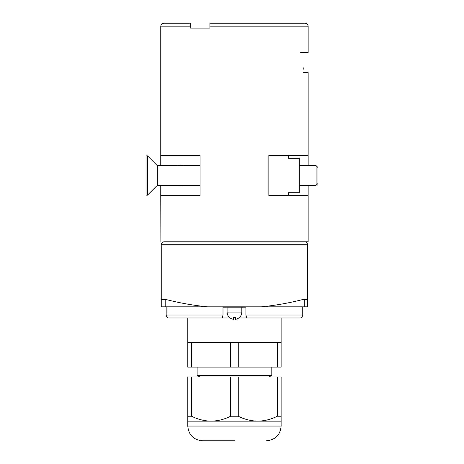 <?xml version="1.0" encoding="UTF-8"?>
<svg xmlns="http://www.w3.org/2000/svg" width="464" height="464" viewBox="0 0 464 464"><rect width="100%" height="100%" fill="white"/><g stroke="black" fill="none" stroke-linecap="round" stroke-linejoin="round"><path stroke-width="0.7" d="M234.453 440.8L202.519 440.8L234.453 440.8M180.415 185.751A10.318 10.318 0 0 0 183.332 185.327L177.492 185.327A10.318 10.318 0 0 0 180.415 185.751M183.767 165.677A10.318 10.318 0 0 0 177.057 165.677M234.453 307.168L222.993 307.168L227.087 307.168L227.087 312.081L241.825 312.081L241.825 307.168L245.914 307.168L234.453 307.168M199.775 376.93L197.119 375.393L271.794 375.393L271.794 367.105M269.132 376.93L271.794 375.393M277.315 376.93L281.126 376.93L281.126 426.062L187.781 426.062L187.781 421.15L257.793 421.15C264.55 421.016 271.057 419.375 277.315 416.237L277.315 376.93L187.781 376.93L187.781 416.237L191.597 416.237C197.821 419.369 204.328 421.005 211.12 421.15C217.877 421.016 224.385 419.375 230.637 416.237L230.637 376.93M317.979 183.46L316.112 185.327L316.112 165.677L317.979 167.545L317.979 183.46L316.112 185.327L308.148 185.327L308.148 241.825L164.204 241.831C162.591 241.819 161.611 242.8 161.252 244.777L307.655 244.777C307.261 242.771 306.286 241.79 304.738 241.825M161.252 299.541L166.164 299.541A275.129 275.129 0 0 0 207.547 306.832L161.252 306.832L161.252 244.795M190.24 28.113L209.89 28.113L190.24 28.113L190.24 23.212L190.24 26.146L160.764 26.146C161.165 24.14 162.139 23.159 163.682 23.2L189.967 23.2M207.547 306.832L261.365 306.832A275.129 275.129 0 0 0 302.743 299.541L307.655 299.541L307.655 244.777M304.222 306.832L304.222 299.541L307.655 299.541L307.655 306.832L261.365 306.832M165.184 299.541L165.184 306.832M230.144 317.979L169.116 317.979C167.539 318.02 166.553 317.034 166.164 315.027L166.164 306.832M169.116 317.979L222.262 317.979L222.993 315.027L222.993 307.168M245.914 307.168L245.914 315.027L246.645 317.979L299.796 317.979C301.374 318.02 302.354 317.034 302.743 315.027L302.743 306.832M299.796 317.979L238.763 317.979M235.439 317.979L233.473 317.979M238.27 342.542L238.27 367.105L281.126 367.105L281.126 342.542L187.781 342.542L187.781 317.979M191.597 342.542L191.597 367.105L230.637 367.105L230.637 342.542M277.315 367.105L277.315 342.542M191.597 367.105L187.781 367.105L187.781 342.542M227.087 312.081C227.111 314.232 227.928 316.059 229.541 317.573L229.639 317.573A7.302 7.302 0 0 0 233.473 319.319L233.473 317.573L235.439 317.573L235.439 319.319A7.302 7.302 0 0 0 239.267 317.573L239.366 317.573C240.978 316.059 241.796 314.232 241.825 312.081M230.637 367.105L238.27 367.105M187.781 421.15L187.781 416.237M238.27 376.93L238.27 416.237C244.493 419.369 251.001 421.005 257.793 421.15L281.126 421.15M191.597 376.93L191.597 416.237M281.126 416.237L277.315 416.237M238.27 416.237L230.637 416.237M200.065 155.852L160.764 155.852L160.764 155.359L200.065 155.359L200.065 195.646L160.764 195.646L160.764 185.327L157.325 185.327L157.325 165.677L147.5 155.852L147.5 195.153L146.021 195.153L146.021 155.852L147.5 155.852L157.325 165.677L200.065 165.677M160.764 165.677L160.764 155.852M200.065 195.153L160.764 195.153M209.89 28.113L209.89 23.2L305.231 23.2L307.081 23.873M308.148 195.646L268.847 195.646L268.847 155.359L308.148 155.359L308.148 165.677M307.916 52.676L303.236 52.676L308.148 52.676L308.148 26.054C307.713 24.111 306.745 23.159 305.231 23.2L209.931 23.2M190.165 23.2L163.682 23.2L161.478 24.221M303.236 69.235L303.236 67.767M303.729 52.676L300.626 52.676M308.148 46.064L308.148 43.355M303.236 72.332L308.148 72.332L308.148 155.359M160.764 195.646L160.88 241.825M160.764 155.359L160.764 26.146M268.847 155.852L288.498 155.852L288.498 158.305L299.303 158.305L299.303 192.699L288.498 192.699L288.498 195.153L268.847 195.153M166.164 315.027L222.993 315.027M245.914 315.027L302.743 315.027M308.148 26.146L209.89 26.146M187.781 426.062C188.657 435.012 193.569 439.924 202.519 440.8M197.119 375.393L197.119 367.105M281.126 342.542L281.126 317.979M281.126 426.062C280.25 435.012 275.338 439.924 266.388 440.8M316.112 165.677L299.303 165.677M316.112 185.327L299.303 185.327M200.065 185.327L157.325 185.327L147.5 195.153L146.021 195.153M157.325 185.327L147.5 195.153"/></g></svg>
